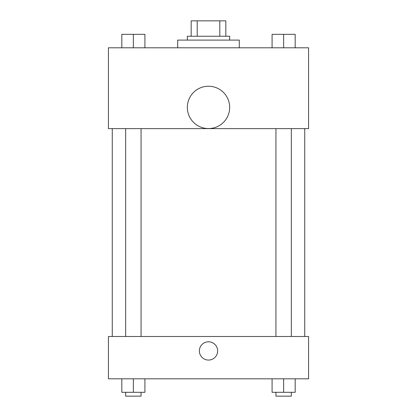 <?xml version="1.0" encoding="UTF-8"?>
<svg xmlns="http://www.w3.org/2000/svg" width="417" height="417" viewBox="0 0 417 417"><rect width="100%" height="100%" fill="white"/><g stroke="black" fill="none" stroke-linecap="round" stroke-linejoin="round"><path stroke-width="0.63" d="M197.205 36.248L197.205 20.85L191.179 20.85L191.179 36.248L191.179 20.85M197.205 20.85L225.821 20.85L225.821 36.248M219.795 36.248L219.795 20.85M187.327 40.095L187.327 36.248L229.673 36.248L229.673 40.095M239.295 47.793L239.295 40.095L177.705 40.095L177.705 47.793M108.42 47.793L308.58 47.793L308.58 128.629L108.42 128.629L108.42 47.793M208.5 128.566A21.173 21.173 0 0 1 190.168 96.812A21.173 21.173 0 0 1 226.832 96.812A21.173 21.173 0 0 1 208.5 128.566M108.42 336.488L308.58 336.488L308.58 378.829L108.42 378.829L108.42 336.488M208.5 360.064A9.143 9.143 0 0 1 200.582 346.35A9.143 9.143 0 0 1 216.418 346.35A9.143 9.143 0 0 1 208.5 360.064M272.087 378.829L272.087 392.303L295.184 392.303L295.184 378.829L295.184 392.303M283.638 392.303L283.638 378.829M291.337 392.303L291.337 396.15L275.939 396.15L275.939 392.303M121.816 378.829L121.816 392.303L144.913 392.303L144.913 378.829L144.913 392.303M133.362 392.303L133.362 378.829M141.061 392.303L141.061 396.15L125.663 396.15L125.663 392.303M272.087 47.793L272.087 34.324L295.184 34.324L295.184 47.793L295.184 34.324M283.638 47.793L283.638 34.324M291.337 34.324L275.939 34.324M121.816 47.793L121.816 34.324L144.913 34.324L144.913 47.793L144.913 34.324M133.362 47.793L133.362 34.324M141.061 34.324L125.663 34.324M304.733 336.488L304.733 128.629M112.267 336.488L112.267 128.629M275.939 128.629L275.939 336.488M291.337 128.629L291.337 336.488M141.061 336.488L141.061 128.629M125.663 336.488L125.663 128.629"/></g></svg>
